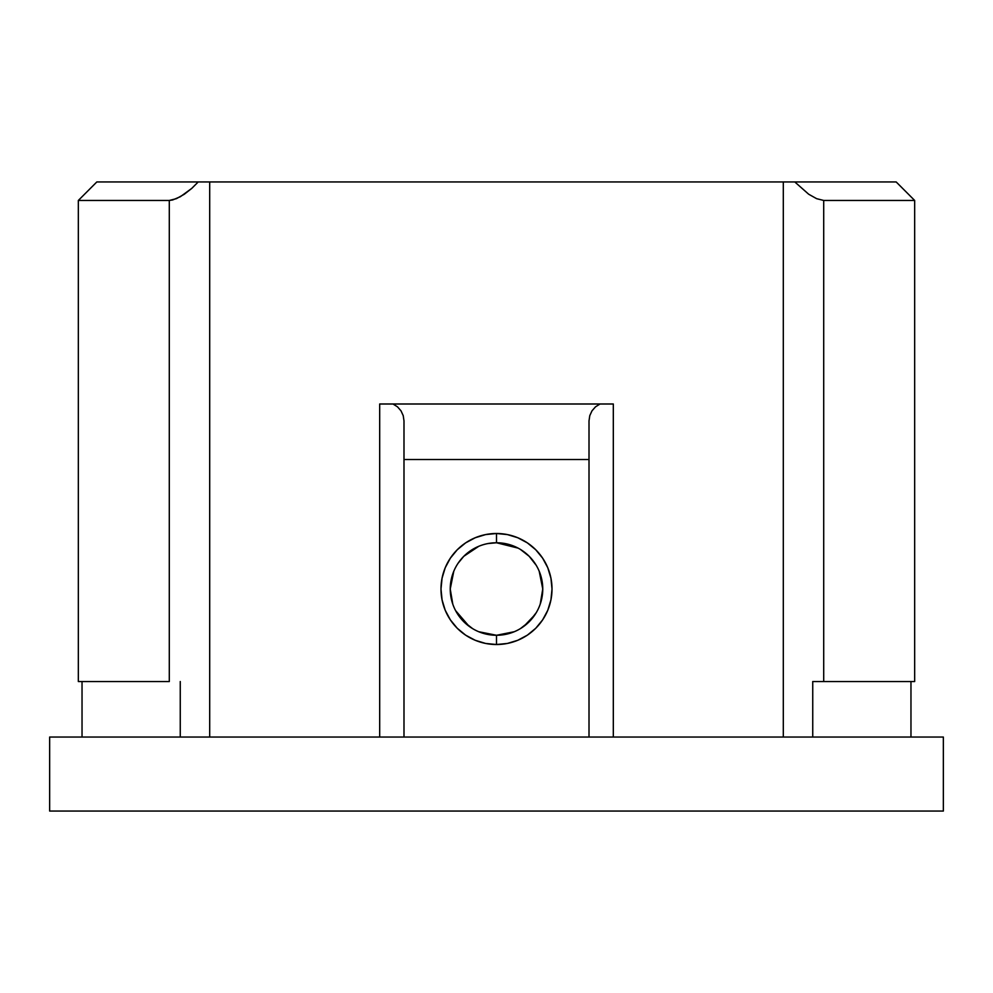 <?xml version="1.0" encoding="UTF-8"?>
<svg xmlns="http://www.w3.org/2000/svg" width="993" height="993" viewBox="0 0 993 993"><rect width="100%" height="100%" fill="white"/><g stroke="black" fill="none" stroke-linecap="round" stroke-linejoin="round"><path stroke-width="1.49" d="M505.139 634.465L496.55 635.272L514.25 631.734M524.006 626.211L534.979 614.679M540.229 604.116L542.761 588.986L539.211 571.26M518.098 548.111L496.5 542.761A46.261 46.261 0 0 0 450.239 589.01A46.261 46.261 0 0 0 496.5 635.272L496.5 644.519A55.509 55.509 0 0 1 440.991 589.01A55.509 55.509 0 0 1 496.5 533.502L496.5 542.761L487.911 543.568M191.761 188.397L198.215 181.942L96.83 181.942L78.335 200.449L169.294 200.449L172.621 199.978L180.378 196.688L191.761 188.397L184.338 194.218L176.406 198.662L169.294 200.449L78.335 200.449L96.83 181.942L198.215 181.942L191.761 188.397M896.17 181.942L914.665 200.449L914.665 681.533L914.665 200.449L823.706 200.449L816.618 198.674L808.687 194.231L794.785 181.942L783.303 181.942L896.17 181.942L794.785 181.942L808.687 194.231L816.618 198.674L823.706 200.449L823.706 681.533L823.706 200.449L914.665 200.449L896.17 181.942M478.725 631.722L496.5 635.272A46.261 46.261 0 0 1 450.239 589.01A46.261 46.261 0 0 1 496.5 542.761A46.261 46.261 0 0 1 542.761 589.01A46.261 46.261 0 0 1 496.5 635.272A46.261 46.261 0 0 0 542.761 589.01A46.261 46.261 0 0 0 496.5 542.761L496.5 533.502L507.324 534.569L517.738 537.734L527.345 542.861L535.748 549.762L542.65 558.178L547.788 567.773L550.941 578.187L552.009 589.01L550.941 599.846L547.788 610.261L542.65 619.855L535.748 628.271L527.345 635.172L517.738 640.299L507.324 643.464L496.5 644.519L485.676 643.464L475.262 640.299L465.655 635.172L457.252 628.271L450.35 619.855L445.212 610.261L442.059 599.846L440.991 589.01L442.059 578.187L445.212 567.773L450.35 558.178L457.252 549.762L465.655 542.861L475.262 537.734L485.676 534.569L496.5 533.502A55.509 55.509 0 0 1 552.009 589.01A55.509 55.509 0 0 1 496.5 644.519L496.5 635.272L487.911 634.465M456.755 612.681L463.793 621.73L472.569 628.594M450.239 589.01L452.783 604.129M472.556 549.439L463.793 556.303L458.021 563.329M452.225 575.617L451.132 579.999M180.254 737.042L180.254 681.533L180.254 737.042M82.034 681.533L82.034 737.042L82.034 681.533M910.966 681.533L910.966 737.042L910.966 681.533M169.294 681.533L169.294 200.449L169.294 681.533L78.335 681.533L78.335 200.449L78.335 681.533L169.294 681.533M209.697 181.942L783.303 181.942L209.697 181.942L209.697 737.042L209.697 181.942L198.215 181.942L209.697 181.942M379.686 403.99L379.686 737.042L379.686 403.99L392.98 403.99L379.686 403.99M613.314 737.042L613.314 403.99L392.98 403.99L397.485 406.82L400.986 410.804L403.22 415.633L403.99 420.895L403.99 737.042L403.99 420.895L403.22 415.633L400.986 410.804L397.485 406.82L392.98 403.99L613.314 403.99L613.314 737.042M49.65 737.042L49.65 811.058L943.35 811.058L943.35 737.042L49.65 737.042L943.35 737.042L943.35 811.058L49.65 811.058L49.65 737.042M812.746 681.533L914.665 681.533L812.746 681.533L812.746 737.042L812.746 681.533M589.01 737.042L589.01 459.498L403.99 459.498L589.01 459.498L589.01 737.042M589.01 420.895L589.01 459.498L589.01 420.895L589.78 415.633L592.014 410.804L595.515 406.82L600.02 403.99L595.515 406.82L592.014 410.804L589.78 415.633L589.01 420.895M536.245 565.34L529.195 556.303L520.431 549.427M505.089 543.568L496.5 542.761M541.88 580.024L540.775 575.605M520.469 628.581L529.232 621.692L536.257 612.656M478.8 546.274L463.793 556.303M453.776 571.298L450.239 588.998M455.601 610.621L469.006 626.211M783.303 737.042L783.303 181.942"/></g></svg>
